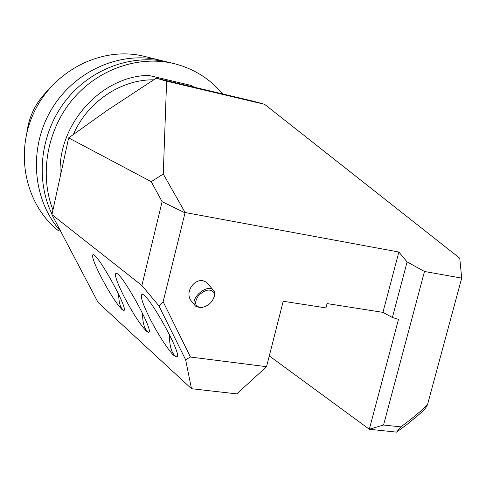 <?xml version="1.0" encoding="UTF-8"?>
<svg xmlns="http://www.w3.org/2000/svg" width="486" height="486" viewBox="0 0 486 486"><rect width="100%" height="100%" fill="white"/><g stroke="black" fill="none" stroke-linecap="round" stroke-linejoin="round"><path stroke-width="0.73" d="M427.455 404.85L424.667 409.388L418.896 414.619L406.94 424.503L396.564 432.127L369.311 429.26L398.477 319.369L392.396 317.498L407.116 261.918L424.491 271.48L383.551 425.013L400.865 426.878L410.682 419.479L420.147 411.551L427.455 404.85L461.7 278.114L459.75 258.212L264.591 104.308L254.075 101.386L156.188 78.191L106.969 110.529L68.66 137.89L151.249 181.673L163.272 174.031L185.123 212.522L163.15 301.721L190.439 357.034L266.553 366.693L236.797 393.879L191.49 388.709L98.075 302.45L51.935 214.642L68.66 137.89M407.116 261.918L398.86 252.027L185.123 212.522M461.7 278.114L424.491 271.48M264.591 104.308L166.613 81.186L163.272 174.031M166.613 81.186L156.188 78.191M51.935 214.642L141.888 285.482L162.099 201.678L151.249 181.673M169.474 334.611C169.377 346.87 171.837 354.324 176.843 356.985M149.457 317.607C142.586 303.622 140.071 295.907 141.924 294.455C147.319 291.43 183.757 357.034 176.74 357.028L174.11 355.703C168.782 351.129 157.251 333.262 149.457 317.607M142.55 313.324C142.605 323.731 144.664 330.043 148.74 332.254M123.596 295.67C116.859 282.111 114.319 274.675 115.972 273.357C120.82 270.86 154.991 332.722 148.601 332.315L146.468 331.209C140.241 324.782 132.617 312.929 123.596 295.67M118.675 294.297C118.821 303.155 120.564 308.519 123.906 310.384M100.669 276.218C94.077 263.09 91.526 255.922 93.008 254.707C97.364 252.611 129.58 311.137 123.748 310.451L121.998 309.527C116.397 303.707 109.289 292.602 100.669 276.218M190.439 357.034L185.616 359.737L191.49 388.709M208.786 284.869L207.99 283.939C198.337 272.907 181.922 291.667 192.207 302.037L195.117 305.573M398.86 252.027L382.938 312.37L327.066 303.592L325.948 307.899L283.204 301.265L266.553 366.693M141.888 285.482L158.916 305.876L163.15 301.721M184.808 212.753L162.099 201.678M383.551 425.013L369.311 429.26L269.293 355.928M60.179 174.529C57.463 124.386 101.307 76.016 148.613 75.385L191.296 85.481L194.005 87.073M148.613 75.385L191.296 85.481M392.396 317.498L382.938 312.37M400.865 426.878L396.564 432.127M185.616 359.737L158.916 305.876M213.968 292.633C210.268 288.459 205.128 289.425 198.555 295.531C193.932 302.608 194.825 306.63 201.234 307.602C208.233 306.265 212.619 302.298 214.405 295.701L213.968 292.633M202.941 307.365L200.426 307.784L195.597 306.156C188.513 299.74 206.993 283.052 213.299 290.16L214.259 291.527L214.733 294.862L213.743 298.216M222.679 93.889C209.849 78.726 193.683 68.641 174.182 63.642C139.166 55.046 98.36 68.793 72.663 99.375C46.996 129.956 39.257 174.425 52.883 209.764M60.033 230.528C32.519 199.697 28.261 148.309 51.425 109.502C74.443 70.592 121.02 50.447 160.605 60.331L144.221 56.333C103.208 46 54.973 69.2 34.646 111.081C14.058 152.835 25.387 205.074 58.782 231.002M160.605 60.331L164.566 61.394M52.026 214.174C35.126 179.534 40.295 133.346 65.44 100.936C90.584 68.508 132.617 53.411 168.593 62.281L174.182 63.642M47.98 90.36C36.061 101.987 29.032 116.057 26.882 132.569M153.588 79.826C120.965 79.412 87.48 101.768 73.404 134.415M141.924 294.455L142.653 294.565M115.978 273.357L116.525 273.442M93.008 254.707L93.427 254.779M207.99 283.939L213.299 290.16M214.405 295.701L214.733 294.862M201.234 307.602L200.426 307.784"/></g></svg>
